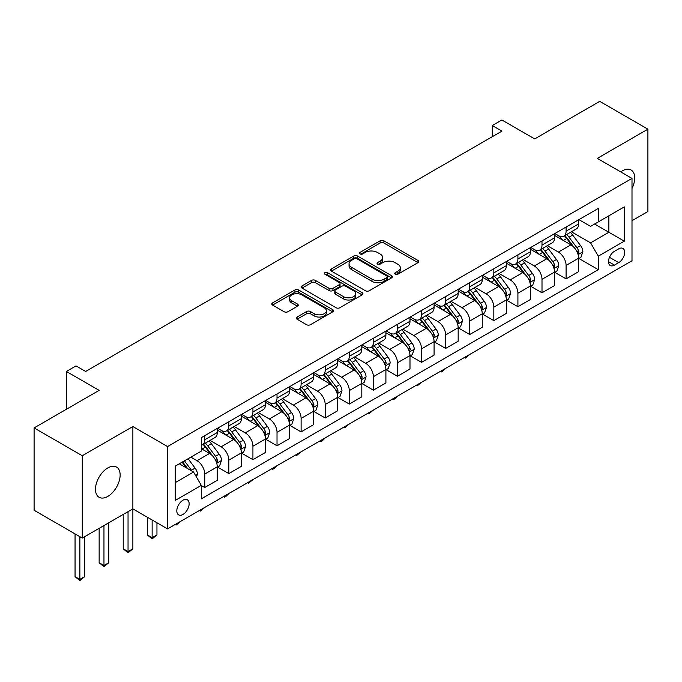 <?xml version="1.0" encoding="UTF-8"?>
<svg xmlns="http://www.w3.org/2000/svg" width="682" height="682" viewBox="0 0 682 682"><rect width="100%" height="100%" fill="white"/><g stroke="black" fill="none" stroke-linecap="round" stroke-linejoin="round"><path stroke-width="1.02" d="M395.21 274.241A1.876 1.083 0 0 0 397.853 274.241L417.955 262.638A2.677 1.543 0 0 0 418.739 261.547A2.677 1.543 0 0 0 417.955 260.456L383.906 240.797A2.677 1.543 0 0 0 380.121 240.797L360.019 252.4A1.876 1.083 0 0 0 359.474 253.167A1.876 1.083 0 0 0 360.019 253.934A1.876 1.083 0 0 0 362.671 253.934L365.271 252.434A8.559 4.944 0 0 1 377.376 252.434L380.215 254.071A8.559 4.944 0 0 1 382.721 257.566A8.559 4.944 0 0 1 380.215 261.061L377.615 262.561A1.876 1.083 0 0 0 377.069 263.32A1.876 1.083 0 0 0 377.615 264.087A1.876 1.083 0 0 0 380.266 264.087L382.866 262.587A8.559 4.944 0 0 1 394.972 262.587L397.811 264.224A8.559 4.944 0 0 1 400.317 267.719A8.559 4.944 0 0 1 397.811 271.214L395.21 272.715A1.876 1.083 0 0 0 394.656 273.482A1.876 1.083 0 0 0 395.21 274.241L395.21 272.715M107.816 496.402A17.442 10.068 120 0 0 119.205 481.032A17.442 10.068 120 0 0 116.537 467.059A17.442 10.068 120 0 0 107.816 467.92A17.442 10.068 120 0 0 96.418 483.291A17.442 10.068 120 0 0 99.095 497.272A17.442 10.068 120 0 0 107.816 496.402M632.001 188.42A17.442 10.068 120 0 0 631.089 169.989A17.442 10.068 120 0 0 622.368 170.85A17.442 10.068 120 0 0 620.739 171.915M182.972 514.433A8.721 5.038 120 0 0 188.667 506.743A8.721 5.038 120 0 0 187.337 499.761A8.721 5.038 120 0 0 182.972 500.187A8.721 5.038 120 0 0 177.277 507.877A8.721 5.038 120 0 0 178.616 514.867A8.721 5.038 120 0 0 182.972 514.433M297.079 317.028A2.677 1.543 0 0 0 296.295 318.119A2.677 1.543 0 0 0 297.079 319.21L306.636 324.726A2.677 1.543 0 0 0 310.412 324.726L332.739 311.845A2.677 1.543 0 0 0 333.524 310.753A2.677 1.543 0 0 0 332.739 309.654L298.69 289.995A2.677 1.543 0 0 0 294.905 289.995L272.578 302.885A2.677 1.543 0 0 0 271.803 303.976A2.677 1.543 0 0 0 272.578 305.067L284.121 311.734A2.677 1.543 0 0 0 287.906 311.734L297.454 306.218A2.677 1.543 0 0 0 298.239 305.127A2.677 1.543 0 0 0 297.454 304.036L291.734 300.728A7.152 4.135 0 0 1 289.637 297.804A7.152 4.135 0 0 1 294.053 293.993A7.152 4.135 0 0 1 301.853 294.888L324.274 307.829A7.152 4.135 0 0 1 326.371 310.753A7.152 4.135 0 0 1 321.947 314.564A7.152 4.135 0 0 1 314.155 313.669L310.412 311.512A2.677 1.543 0 0 0 306.636 311.512L297.079 317.028L297.079 319.21L306.636 313.737L306.636 311.512M632.001 220.695L647.9 211.514L647.9 129.179L599.725 101.362L534.679 138.915L501.918 119.998L492.285 125.565L501.918 131.132L85.651 371.46L76.017 365.893L66.376 371.46L66.376 409.285M82.275 455.738L82.275 538.072L132.871 508.866L132.871 426.531L82.275 455.738L34.1 427.921L99.146 390.368L66.376 371.46M132.871 426.531L167.559 446.557L632.001 178.411L632.001 260.754L167.559 528.9L167.559 446.557M647.9 129.179L597.313 158.386L632.001 178.411M365.458 290.762A2.677 1.543 0 0 0 369.243 290.762L391.562 277.872A2.677 1.543 0 0 0 392.346 276.781A2.677 1.543 0 0 0 391.562 275.69L357.513 256.031A2.677 1.543 0 0 0 353.736 256.031L331.409 268.921A2.677 1.543 0 0 0 330.625 270.012A2.677 1.543 0 0 0 331.409 271.104L365.458 290.762M325.638 274.65A1.876 1.083 0 0 1 327.531 274.914L327.531 272.689L362.151 292.672A2.677 1.543 0 0 1 362.935 293.763A2.677 1.543 0 0 1 362.151 294.863L339.832 307.744A2.677 1.543 0 0 1 336.047 307.744L301.998 288.085L301.998 285.903A2.677 1.543 0 0 0 301.214 286.994A2.677 1.543 0 0 0 301.998 288.085M301.998 285.903L311.546 280.387A2.677 1.543 0 0 1 315.331 280.387L329.142 288.358A2.677 1.543 0 0 0 332.927 288.358L339.261 284.701A2.677 1.543 0 0 0 340.045 283.61A2.677 1.543 0 0 0 339.261 282.519L324.888 274.215A1.876 1.083 0 0 1 324.334 273.456A1.876 1.083 0 0 1 325.493 272.45A1.876 1.083 0 0 1 327.531 272.689M82.275 538.072L34.1 510.255L34.1 427.921M618.702 248.845L614.465 251.291A8.448 4.876 120 0 0 608.941 258.742A8.448 4.876 120 0 0 610.237 265.511A8.448 4.876 120 0 0 614.465 265.093L618.702 262.638A8.448 4.876 120 0 0 624.226 255.196A8.448 4.876 120 0 0 622.93 248.427A8.448 4.876 120 0 0 618.702 248.845M578.907 219.638L590.569 226.373L598.276 221.923L598.276 208.453L201.284 437.656L201.284 451.126L175.265 466.138L175.265 500.409L201.284 485.388L201.284 498.857L598.276 269.654L598.276 256.185L590.569 242.835L571.405 231.778M598.276 221.923L624.294 206.902L624.294 241.172L598.276 256.185M128.046 511.653L128.046 551.593L132.871 548.814L132.871 508.866L167.559 528.9M492.285 125.565L492.285 136.69M594.61 224.037L608.873 232.264L608.873 215.802L624.294 206.902M590.569 242.835L608.873 232.264L624.294 241.172M175.265 482.609L193.569 472.038L179.315 463.803M201.284 485.499L204.753 487.502L204.753 474.041A10.903 6.291 -120 0 0 197.038 460.691L190.875 457.128M204.753 487.502L217.277 480.273L217.277 466.812A10.903 6.291 -120 0 0 209.57 453.462L201.284 448.671M217.567 467.085L228.837 473.598L228.837 460.137A10.903 6.291 -120 0 0 221.13 446.787L210.065 440.393M228.837 473.598L241.368 466.369L241.368 452.899A10.903 6.291 -120 0 0 233.653 439.549L217.277 430.095M241.658 453.18L252.928 459.694L252.928 446.224A10.903 6.291 -120 0 0 245.222 432.874L234.156 426.489M252.928 459.694L265.451 452.456L265.451 438.995A10.903 6.291 -120 0 0 257.745 425.645L241.368 416.182M265.741 439.276L277.02 445.781L277.02 432.32A10.903 6.291 -120 0 0 269.313 418.97L258.239 412.576M277.02 445.781L289.543 438.552L289.543 425.091A10.903 6.291 -120 0 0 281.837 411.732L265.451 402.278M289.833 425.363L301.112 431.877L301.112 418.407A10.903 6.291 -120 0 0 293.396 405.057L282.331 398.672M301.112 431.877L313.635 424.639L313.635 411.178A10.903 6.291 -120 0 0 305.928 397.828L289.543 388.373M313.925 411.459L325.195 417.964L325.195 404.503A10.903 6.291 -120 0 0 317.488 391.153L306.423 384.759M325.195 417.964L337.726 410.735L337.726 397.274A10.903 6.291 -120 0 0 330.011 383.915L313.635 374.461M338.016 397.546L349.286 404.059L349.286 390.598A10.903 6.291 -120 0 0 341.58 377.24L330.506 370.855M349.286 404.059L361.81 396.822L361.81 383.361A10.903 6.291 -120 0 0 354.103 370.011L337.726 360.556M362.099 383.642L373.378 390.147L373.378 376.686A10.903 6.291 -120 0 0 365.671 363.336L354.597 356.942M373.378 390.147L385.901 382.917L385.901 369.456A10.903 6.291 -120 0 0 378.195 356.106L361.81 346.644M386.191 369.729L397.47 376.242L397.47 362.781A10.903 6.291 -120 0 0 389.754 349.431L378.689 343.037M397.47 376.242L409.993 369.013L409.993 355.544A10.903 6.291 -120 0 0 402.286 342.193L385.901 332.739M410.283 355.825L421.553 362.338L421.553 348.869A10.903 6.291 -120 0 0 413.846 335.518L402.781 329.133M421.553 362.338L434.084 355.1L434.084 341.639A10.903 6.291 -120 0 0 426.369 328.289L409.993 318.826M434.374 341.921L445.644 348.425L445.644 334.964A10.903 6.291 -120 0 0 437.938 321.614L426.864 315.22M445.644 348.425L458.168 341.196L458.168 327.735A10.903 6.291 -120 0 0 450.461 314.376L434.084 304.922M458.457 328.008L469.736 334.521L469.736 321.052A10.903 6.291 -120 0 0 462.029 307.701L450.955 301.316M469.736 334.521L482.259 327.283L482.259 313.822A10.903 6.291 -120 0 0 474.553 300.472L458.168 291.018M482.549 314.104L493.828 320.608L493.828 307.147A10.903 6.291 -120 0 0 486.113 293.797L475.047 287.403M493.828 320.608L506.351 313.379L506.351 299.918A10.903 6.291 -120 0 0 498.644 286.559L482.259 277.105M506.641 300.191L517.911 306.704L517.911 293.243A10.903 6.291 -120 0 0 510.204 279.884L499.139 273.499M517.911 306.704L530.443 299.466L530.443 286.005A10.903 6.291 -120 0 0 522.727 272.655L506.351 263.201M530.732 286.287L542.002 292.791L542.002 279.33A10.903 6.291 -120 0 0 534.296 265.98L523.222 259.586M542.002 292.791L554.526 285.562L554.526 272.101A10.903 6.291 -120 0 0 546.819 258.751L530.443 249.288M554.816 272.374L566.094 278.887L566.094 265.426A10.903 6.291 -120 0 0 558.388 252.076L547.314 245.682M566.094 278.887L578.617 271.658L578.617 258.188A10.903 6.291 -120 0 0 570.911 244.838L554.526 235.384M554.816 233.542L558.388 235.605A10.903 6.291 -120 0 0 563.835 236.143A10.903 6.291 -120 0 0 566.094 231.155L566.094 227.038M530.732 247.455L534.296 249.51A10.903 6.291 -120 0 0 539.743 250.055A10.903 6.291 -120 0 0 542.002 245.06L542.002 240.942M506.641 261.359L510.204 263.423A10.903 6.291 -120 0 0 515.652 263.96A10.903 6.291 -120 0 0 517.911 258.972L517.911 254.855M482.549 275.272L486.113 277.327A10.903 6.291 -120 0 0 491.569 277.872A10.903 6.291 -120 0 0 493.828 272.877L493.828 268.759M458.457 289.177L462.029 291.24A10.903 6.291 -120 0 0 467.477 291.777A10.903 6.291 -120 0 0 469.736 286.79L469.736 282.672M434.374 303.089L437.938 305.144A10.903 6.291 -120 0 0 443.385 305.681A10.903 6.291 -120 0 0 445.644 300.694L445.644 296.576M410.283 316.994L413.846 319.048A10.903 6.291 -120 0 0 419.294 319.594A10.903 6.291 -120 0 0 421.553 314.598L421.553 310.481M386.191 330.898L389.754 332.961A10.903 6.291 -120 0 0 395.21 333.498A10.903 6.291 -120 0 0 397.47 328.511L397.47 324.393M362.099 344.811L365.671 346.865A10.903 6.291 -120 0 0 371.119 347.411A10.903 6.291 -120 0 0 373.378 342.415L373.378 338.298M338.016 358.715L341.58 360.778A10.903 6.291 -120 0 0 347.027 361.315A10.903 6.291 -120 0 0 349.286 356.328L349.286 352.21M313.925 372.628L317.488 374.682A10.903 6.291 -120 0 0 322.936 375.228A10.903 6.291 -120 0 0 325.195 370.232L325.195 366.115M289.833 386.532L293.396 388.595A10.903 6.291 -120 0 0 298.852 389.132A10.903 6.291 -120 0 0 301.112 384.145L301.112 380.027M265.741 400.445L269.313 402.499A10.903 6.291 -120 0 0 274.761 403.036A10.903 6.291 -120 0 0 277.02 398.049L277.02 393.932M241.658 414.349L245.222 416.404A10.903 6.291 -120 0 0 250.669 416.949A10.903 6.291 -120 0 0 252.928 411.954L252.928 407.836M217.567 428.253L221.13 430.316A10.903 6.291 -120 0 0 226.577 430.853A10.903 6.291 -120 0 0 228.837 425.866L228.837 421.749M578.907 258.469L598.276 269.654M563.835 236.143L576.358 228.913A10.903 6.291 -120 0 0 578.617 223.918L578.617 219.809M539.743 250.055L552.275 242.818A10.903 6.291 -120 0 0 554.526 237.83L554.526 233.713M515.652 263.96L528.183 256.73A10.903 6.291 -120 0 0 530.443 251.735L530.443 247.617M491.569 277.872L504.092 270.635A10.903 6.291 -120 0 0 506.351 265.648L506.351 261.53M467.477 291.777L480 284.547A10.903 6.291 -120 0 0 482.259 279.552L482.259 275.434M443.385 305.681L455.917 298.452A10.903 6.291 -120 0 0 458.168 293.465L458.168 289.347M419.294 319.594L431.825 312.356A10.903 6.291 -120 0 0 434.084 307.369L434.084 303.251M395.21 333.498L407.734 326.269A10.903 6.291 -120 0 0 409.993 321.273L409.993 317.164M371.119 347.411L383.642 340.173A10.903 6.291 -120 0 0 385.901 335.186L385.901 331.068M347.027 361.315L359.559 354.086A10.903 6.291 -120 0 0 361.81 349.09L361.81 344.973M322.936 375.228L335.467 367.99A10.903 6.291 -120 0 0 337.726 363.003L337.726 358.885M298.852 389.132L311.376 381.903A10.903 6.291 -120 0 0 313.635 376.907L313.635 372.79M274.761 403.036L287.284 395.807A10.903 6.291 -120 0 0 289.543 390.82L289.543 386.703M250.669 416.949L263.201 409.712A10.903 6.291 -120 0 0 265.451 404.724L265.451 400.607M226.577 430.853L239.109 423.624A10.903 6.291 -120 0 0 241.368 418.629L241.368 414.52M201.284 445.201A10.903 6.291 -120 0 0 202.494 444.766L215.018 437.529A10.903 6.291 -120 0 0 217.277 432.541L217.277 428.424M202.494 444.766A10.903 6.291 -120 0 0 204.753 439.771L204.753 435.653M193.569 472.038L201.284 485.388M395.952 274.505L397.811 273.439A8.559 4.944 0 0 0 400.317 269.944L400.317 267.719M382.721 257.566L382.721 259.791A8.559 4.944 0 0 1 380.215 263.286L378.365 264.352M417.955 260.456L417.955 262.638L383.906 243.022A2.677 1.543 0 0 0 380.121 243.022L360.769 254.198M391.528 277.898L357.513 258.256A2.677 1.543 0 0 0 353.736 258.256L331.443 271.129M386.839 277.548A1.876 1.083 0 0 0 387.385 276.781A1.876 1.083 0 0 0 386.839 276.022L356.95 258.768A1.876 1.083 0 0 0 354.299 258.768L351.554 260.345A8.559 4.944 0 0 0 349.048 263.84A8.559 4.944 0 0 0 351.554 267.335L371.988 279.134A8.559 4.944 0 0 0 384.094 279.134L386.839 277.548L386.839 279.773A1.876 1.083 0 0 0 387.385 279.006L387.385 276.781M349.048 263.84L349.048 266.065A8.559 4.944 0 0 0 351.554 269.56L351.554 267.335M386.839 279.773L384.094 281.359A8.559 4.944 0 0 1 371.988 281.359L351.554 269.56M302.032 288.111L311.546 282.612L311.546 280.387M340.045 283.61L340.045 285.835A2.677 1.543 0 0 1 339.261 286.926L332.927 290.583A2.677 1.543 0 0 1 329.142 290.583L315.331 282.612A2.677 1.543 0 0 0 311.546 282.612M327.531 274.914L362.116 294.88M343.472 296.636A7.152 4.135 0 0 0 351.273 297.531A7.152 4.135 0 0 0 355.689 293.712A7.152 4.135 0 0 0 353.591 290.788L345.697 286.227A2.677 1.543 0 0 0 341.912 286.227L335.57 289.893A2.677 1.543 0 0 0 334.794 290.984A2.677 1.543 0 0 0 335.57 292.075L343.472 296.636L343.472 298.861A7.152 4.135 0 0 0 351.273 299.756A7.152 4.135 0 0 0 355.689 295.937L355.689 293.712M334.794 290.984L334.794 293.209A2.677 1.543 0 0 0 335.57 294.3L335.57 292.075M343.472 298.861L335.57 294.3M326.371 310.753L326.371 312.978A7.152 4.135 0 0 1 321.947 316.789A7.152 4.135 0 0 1 314.155 315.894L310.412 313.737A2.677 1.543 0 0 0 306.636 313.737M289.637 297.804L289.637 300.029A7.152 4.135 0 0 0 291.734 302.953L291.734 300.728M297.454 304.036L297.454 306.218L291.734 302.953M332.697 311.862L298.69 292.22A2.677 1.543 0 0 0 294.905 292.22L272.621 305.093M578.617 258.64L580.928 257.302L582.854 251.735A7.221 4.169 -120 0 0 580.553 245.588L572.675 235.077A20.852 12.037 -120 0 0 570.408 232.349M562.573 240.03A20.852 12.037 -120 0 0 558.302 235.563M577.961 254.215L578.958 252.042A7.221 4.169 -120 0 0 576.895 247.702L569.018 237.191A20.852 12.037 -120 0 0 566.742 234.463M564.798 235.588A17.306 9.991 60 0 1 567.646 238.819L574.304 247.711M564.432 235.802A20.852 12.037 60 0 1 566.708 238.53L571.942 245.511M469.864 354.359L465.303 358.11L464.34 357.547M465.303 356.993L465.303 358.11M554.526 272.544L556.844 271.206L558.771 265.648A7.221 4.169 -120 0 0 556.461 259.492L548.592 248.981A20.852 12.037 -120 0 0 546.316 246.262M538.482 253.934A20.852 12.037 -120 0 0 534.211 249.467M553.869 268.12L554.867 265.954A7.221 4.169 -120 0 0 552.804 261.607L544.927 251.095A20.852 12.037 -120 0 0 542.65 248.376M540.715 249.493A17.306 9.991 60 0 1 543.554 252.724L550.221 261.615M540.34 249.706A20.852 12.037 60 0 1 542.616 252.434L547.851 259.424M445.772 368.271L443.138 370.906L441.211 372.014L440.248 371.46M441.211 370.906L441.211 372.014M530.443 286.449L532.753 285.119L534.679 279.552A7.221 4.169 -120 0 0 532.378 273.405L524.501 262.894A20.852 12.037 -120 0 0 522.224 260.166M514.39 267.838A20.852 12.037 -120 0 0 510.127 263.371M529.778 282.033L530.784 279.859A7.221 4.169 -120 0 0 528.712 275.519L520.835 265.008A20.852 12.037 -120 0 0 518.559 262.28M516.624 263.405A17.306 9.991 60 0 1 519.462 266.628L526.129 275.528M516.248 263.619A20.852 12.037 60 0 1 518.525 266.338L523.759 273.329M421.681 382.176L417.12 385.927L416.156 385.364M417.12 384.81L417.12 385.927M506.351 300.361L508.661 299.023L510.588 293.465A7.221 4.169 -120 0 0 508.286 287.31L500.409 276.798A20.852 12.037 -120 0 0 498.133 274.079M490.307 281.751A20.852 12.037 -120 0 0 486.036 277.284M505.694 295.937L506.692 293.772A7.221 4.169 -120 0 0 504.62 289.424L496.752 278.912A20.852 12.037 -120 0 0 494.476 276.193M492.532 277.31A17.306 9.991 60 0 1 495.371 280.541L502.037 289.432M492.157 277.523A20.852 12.037 60 0 1 494.433 280.251L499.667 287.241M397.597 396.089L394.963 398.723L393.037 399.831L392.065 399.277M393.037 398.714L393.037 399.831M482.259 314.266L484.57 312.936L486.496 307.369A7.221 4.169 -120 0 0 484.194 301.222L476.317 290.711A20.852 12.037 -120 0 0 474.05 287.983M466.215 295.656A20.852 12.037 -120 0 0 461.944 291.188M481.603 309.841L482.6 307.676A7.221 4.169 -120 0 0 480.537 303.337L472.66 292.825A20.852 12.037 -120 0 0 470.384 290.097M468.44 291.214A17.306 9.991 60 0 1 471.288 294.445L477.946 303.345M468.074 291.436A20.852 12.037 60 0 1 470.35 294.155L475.584 301.146M373.506 409.993L368.945 413.744L367.982 413.181M368.945 412.627L368.945 413.744M458.168 328.178L460.486 326.84L462.413 321.273A7.221 4.169 -120 0 0 460.103 315.127L452.234 304.615A20.852 12.037 -120 0 0 449.958 301.887M442.124 309.568A20.852 12.037 -120 0 0 437.853 305.101M457.511 323.754L458.509 321.589A7.221 4.169 -120 0 0 456.446 317.241L448.568 306.73A20.852 12.037 -120 0 0 446.292 304.002M444.357 305.127A17.306 9.991 60 0 1 447.196 308.358L453.862 317.249M443.982 305.34A20.852 12.037 60 0 1 446.258 308.068L451.493 315.05M349.414 423.897L344.853 427.648L343.89 427.094M344.853 426.531L344.853 427.648M434.084 342.083L436.395 340.753L438.321 335.186A7.221 4.169 -120 0 0 436.02 329.039L428.143 318.52A20.852 12.037 -120 0 0 425.866 315.8M418.032 323.473A20.852 12.037 -120 0 0 413.769 319.005M433.42 337.658L434.425 335.493A7.221 4.169 -120 0 0 432.354 331.145L424.477 320.634A20.852 12.037 -120 0 0 422.209 317.914M420.265 319.031A17.306 9.991 60 0 1 423.104 322.262L429.771 331.162M419.89 319.253A20.852 12.037 60 0 1 422.167 321.972L427.401 328.963M325.323 437.81L322.688 440.444L320.762 441.552L319.798 440.998M320.762 440.444L320.762 441.552M409.993 355.995L412.303 354.657L414.23 349.09A7.221 4.169 -120 0 0 411.928 342.944L404.051 332.432A20.852 12.037 -120 0 0 401.775 329.704M393.949 337.385A20.852 12.037 -120 0 0 389.678 332.918M409.336 351.571L410.334 349.397A7.221 4.169 -120 0 0 408.262 345.058L400.394 334.547A20.852 12.037 -120 0 0 398.118 331.819M396.174 332.944A17.306 9.991 60 0 1 399.013 336.175L405.679 345.066M395.799 333.157A20.852 12.037 60 0 1 398.075 335.885L403.309 342.867M301.239 451.714L296.679 455.465L295.707 454.903M296.679 454.348L296.679 455.465M385.901 369.9L388.211 368.561L390.138 363.003A7.221 4.169 -120 0 0 387.836 356.848L379.959 346.337A20.852 12.037 -120 0 0 377.692 343.617M369.857 351.29A20.852 12.037 -120 0 0 365.586 346.823M385.245 365.475L386.242 363.31A7.221 4.169 -120 0 0 384.179 358.962L376.302 348.451A20.852 12.037 -120 0 0 374.026 345.731M372.082 346.848A17.306 9.991 60 0 1 374.93 350.079L381.588 358.971M371.716 347.061A20.852 12.037 60 0 1 373.992 349.789L379.226 356.78M277.148 465.627L274.514 468.261L272.587 469.369L271.624 468.815M272.587 468.261L272.587 469.369M361.81 383.804L364.128 382.474L366.055 376.907A7.221 4.169 -120 0 0 363.745 370.761L355.876 360.249A20.852 12.037 -120 0 0 353.6 357.521M345.765 365.194A20.852 12.037 -120 0 0 341.494 360.727M361.153 379.388L362.151 377.214A7.221 4.169 -120 0 0 360.087 372.875L352.21 362.364A20.852 12.037 -120 0 0 349.934 359.636M347.999 360.761A17.306 9.991 60 0 1 350.838 363.983L357.504 372.883M347.624 360.974A20.852 12.037 60 0 1 349.9 363.694L355.134 370.684M253.056 479.531L248.495 483.282L247.532 482.72M248.495 482.165L248.495 483.282M337.726 397.717L340.037 396.378L341.963 390.82A7.221 4.169 -120 0 0 339.662 384.665L331.784 374.154A20.852 12.037 -120 0 0 329.508 371.434M321.674 379.107A20.852 12.037 -120 0 0 317.411 374.64M337.07 393.292L338.067 391.127A7.221 4.169 -120 0 0 335.996 386.779L328.119 376.268A20.852 12.037 -120 0 0 325.851 373.548M323.907 374.665A17.306 9.991 60 0 1 326.746 377.896L333.413 386.788M323.532 374.878A20.852 12.037 60 0 1 325.808 377.606L331.043 384.597M228.964 493.444L226.33 496.078L224.404 497.187L223.44 496.632M224.404 496.07L224.404 497.187M313.635 411.621L315.945 410.291L317.872 404.724A7.221 4.169 -120 0 0 315.57 398.578L307.693 388.067A20.852 12.037 -120 0 0 305.417 385.339M297.591 393.011A20.852 12.037 -120 0 0 293.32 388.544M312.978 407.197L313.976 405.031A7.221 4.169 -120 0 0 311.904 400.692L304.036 390.181A20.852 12.037 -120 0 0 301.759 387.453M299.816 388.57A17.306 9.991 60 0 1 302.655 391.8L309.321 400.701M299.449 388.791A20.852 12.037 60 0 1 301.717 391.511L306.951 398.501M204.881 507.348L200.32 511.099L199.349 510.537M200.32 509.983L200.32 511.099M289.543 425.534L291.853 424.195L293.78 418.629A7.221 4.169 -120 0 0 291.478 412.482L283.601 401.971A20.852 12.037 -120 0 0 281.334 399.243M273.499 406.924A20.852 12.037 -120 0 0 269.228 402.457M288.887 421.109L289.884 418.944A7.221 4.169 -120 0 0 287.821 414.596L279.944 404.085A20.852 12.037 -120 0 0 277.668 401.357M275.724 402.482A17.306 9.991 60 0 1 278.571 405.713L285.229 414.605M275.358 402.695A20.852 12.037 60 0 1 277.634 405.423L282.868 412.405M180.79 521.253L176.229 525.004L175.265 524.449M176.229 523.887L176.229 525.004M265.451 439.438L267.77 438.108L269.697 432.541A7.221 4.169 -120 0 0 267.387 426.395L259.518 415.884A20.852 12.037 -120 0 0 257.242 413.156M249.407 420.828A20.852 12.037 -120 0 0 245.136 416.361M264.795 435.014L265.792 432.848A7.221 4.169 -120 0 0 263.729 428.501L255.852 417.989A20.852 12.037 -120 0 0 253.576 415.27M251.641 416.387A17.306 9.991 60 0 1 254.48 419.618L261.146 428.518M251.266 416.608A20.852 12.037 60 0 1 253.542 419.328L258.776 426.318M152.137 519.991L152.137 537.689L156.954 534.91L156.954 522.779M156.954 534.91L152.137 538.908L147.321 534.91L147.321 517.212M147.321 534.91L152.137 537.689L152.137 538.908M241.368 453.351L243.679 452.013L245.605 446.446A7.221 4.169 -120 0 0 243.303 440.299L235.426 429.788A20.852 12.037 -120 0 0 233.15 427.06M225.316 434.741A20.852 12.037 -120 0 0 221.053 430.274M240.712 448.927L241.709 446.753A7.221 4.169 -120 0 0 239.638 442.413L231.761 431.902A20.852 12.037 -120 0 0 229.493 429.174M227.549 430.299A17.306 9.991 60 0 1 230.388 433.53L237.055 442.422M227.174 430.513A20.852 12.037 60 0 1 229.45 433.24L234.685 440.222M132.871 548.814L128.046 552.821L123.229 548.814L123.229 514.433M123.229 548.814L128.046 551.593L128.046 552.821M217.277 467.255L219.587 465.917L221.514 460.359A7.221 4.169 -120 0 0 219.212 454.203L211.335 443.692A20.852 12.037 -120 0 0 209.059 440.973M216.62 462.831L217.618 460.665A7.221 4.169 -120 0 0 215.546 456.318L207.678 445.806A20.852 12.037 -120 0 0 205.401 443.087M203.458 444.204A17.306 9.991 60 0 1 206.296 447.435L212.963 456.326M203.091 444.417A20.852 12.037 60 0 1 205.359 447.145L210.593 454.135M103.962 525.558L103.962 565.506L108.779 562.718L108.779 522.779M108.779 562.718L103.962 566.725L99.146 562.718L99.146 528.337M99.146 562.718L103.962 565.506L103.962 566.725M196.467 477.05L197.422 474.263A7.221 4.169 -120 0 0 195.12 468.116L188.096 458.739M192.119 471.202A7.221 4.169 -120 0 0 191.463 470.23L184.43 460.853M182.623 461.893L187.669 468.636M182.12 462.183L186.399 467.903M79.871 536.683L79.871 579.41L84.687 576.631L84.687 536.683M84.687 576.631L79.871 580.638L75.054 576.631L75.054 533.904M75.054 576.631L79.871 579.41L79.871 580.638M197.038 460.691L209.57 453.462M221.13 446.787L233.653 439.549M245.222 432.874L257.745 425.645M269.313 418.97L281.837 411.732M293.396 405.057L305.928 397.828M317.488 391.153L330.011 383.915M341.58 377.24L354.103 370.011M365.671 363.336L378.195 356.106M389.754 349.431L402.286 342.193M413.846 335.518L426.369 328.289M437.938 321.614L450.461 314.376M462.029 307.701L474.553 300.472M486.113 293.797L498.644 286.559M510.204 279.884L522.727 272.655M534.296 265.98L546.819 258.751M558.388 252.076L570.911 244.838M566.094 231.155L578.617 223.918M566.094 265.426L578.617 258.188M542.002 279.33L554.526 272.101M542.002 245.06L554.526 237.83M517.911 293.243L530.443 286.005M517.911 258.972L530.443 251.735M493.828 307.147L506.351 299.918M493.828 272.877L506.351 265.648M469.736 321.052L482.259 313.822M469.736 286.79L482.259 279.552M445.644 334.964L458.168 327.735M445.644 300.694L458.168 293.465M421.553 348.869L434.084 341.639M421.553 314.598L434.084 307.369M397.47 362.781L409.993 355.544M397.47 328.511L409.993 321.273M373.378 376.686L385.901 369.456M373.378 342.415L385.901 335.186M349.286 390.598L361.81 383.361M349.286 356.328L361.81 349.09M325.195 404.503L337.726 397.274M325.195 370.232L337.726 363.003M301.112 418.407L313.635 411.178M301.112 384.145L313.635 376.907M277.02 432.32L289.543 425.091M277.02 398.049L289.543 390.82M252.928 446.224L265.451 438.995M252.928 411.954L265.451 404.724M228.837 460.137L241.368 452.899M228.837 425.866L241.368 418.629M204.753 474.041L217.277 466.812M204.753 439.771L217.277 432.541M609.461 257.31L618.702 262.638M608.489 261.641L614.465 265.093M397.811 273.439L397.811 271.214M377.615 264.087L377.615 262.561M380.215 263.286L380.215 261.061M360.019 253.934L360.019 252.4M380.121 243.022L380.121 240.797M383.906 243.022L383.906 240.797M331.409 271.104L331.409 268.921M353.736 258.256L353.736 256.031M357.513 258.256L357.513 256.031M391.562 277.872L391.562 275.69M371.988 281.359L371.988 279.134M384.094 281.359L384.094 279.134M315.331 282.612L315.331 280.387M329.142 290.583L329.142 288.358M332.927 290.583L332.927 288.358M339.261 286.926L339.261 284.701M362.151 294.863L362.151 292.672M310.412 313.737L310.412 311.512M314.155 315.894L314.155 313.669M272.578 305.067L272.578 302.885M294.905 292.22L294.905 289.995M298.69 292.22L298.69 289.995M332.739 311.845L332.739 309.654M578.08 254.608L582.812 251.88M569.018 237.191L572.675 235.077M563.341 240.465L566.708 238.53M576.895 247.702L580.553 245.588M576.316 250.524L578.958 252.042M553.989 268.52L558.72 265.784M544.927 251.095L548.592 248.981M539.249 254.377L542.616 252.434M552.804 261.607L556.461 259.492M552.232 264.428L554.867 265.954M529.897 282.425L534.628 279.697M520.835 265.008L524.501 262.894M515.157 268.282L518.525 266.338M528.712 275.519L532.378 273.405M528.141 278.341L530.784 279.859M505.814 296.329L510.545 293.601M496.752 278.912L500.409 276.798M491.074 282.195L494.433 280.251M504.62 289.424L508.286 287.31M504.049 292.246L506.692 293.772M481.722 310.242L486.454 307.505M472.66 292.825L476.317 290.711M466.982 296.099L470.35 294.155M480.537 303.337L484.194 301.222M479.958 306.15L482.6 307.676M457.631 324.146L462.362 321.418M448.568 306.73L452.234 304.615M442.891 310.012L446.258 308.068M456.446 317.241L460.103 315.127M455.874 320.063L458.509 321.589M433.539 338.059L438.27 335.322M424.477 320.634L428.143 318.52M418.799 323.916L422.167 321.972M432.354 331.145L436.02 329.039M431.783 333.967L434.425 335.493M409.456 351.963L414.187 349.235M400.394 334.547L404.051 332.432M394.716 337.82L398.075 335.885M408.262 345.058L411.928 342.944M407.691 347.88L410.334 349.397M385.364 365.876L390.095 363.139M376.302 348.451L379.959 346.337M370.624 351.733L373.992 349.789M384.179 358.962L387.836 356.848M383.599 361.784L386.242 363.31M361.272 379.78L366.004 377.052M352.21 362.364L355.876 360.249M346.533 365.637L349.9 363.694M360.087 372.875L363.745 370.761M359.516 375.697L362.151 377.214M337.181 393.685L341.912 390.957M328.119 376.268L331.784 374.154M322.441 379.55L325.808 377.606M335.996 386.779L339.662 384.665M335.425 389.601L338.067 391.127M313.098 407.597L317.829 404.861M304.036 390.181L307.693 388.067M298.358 393.454L301.717 391.511M311.904 400.692L315.57 398.578M311.333 403.505L313.976 405.031M289.006 421.502L293.737 418.774M279.944 404.085L283.601 401.971M274.266 407.367L277.634 405.423M287.821 414.596L291.478 412.482M287.241 417.418L289.884 418.944M264.914 435.414L269.646 432.678M255.852 417.989L259.518 415.884M250.175 421.271L253.542 419.328M263.729 428.501L267.387 426.395M263.158 431.322L265.792 432.848M240.823 449.319L245.554 446.591M231.761 431.902L235.426 429.788M226.083 435.176L229.45 433.24M239.638 442.413L243.303 440.299M239.067 445.235L241.709 446.753M216.74 463.231L221.471 460.495M207.678 445.806L211.335 443.692M202 449.088L205.359 447.145M215.546 456.318L219.212 454.203M214.975 459.139L217.618 460.665M195.546 475.465L197.379 474.408M191.463 470.23L195.12 468.116"/></g></svg>
